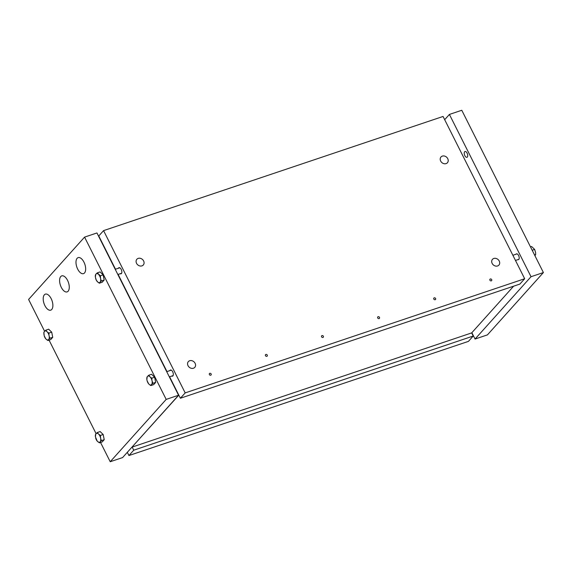 <?xml version="1.0" encoding="UTF-8"?>
<svg xmlns="http://www.w3.org/2000/svg" width="572" height="572" viewBox="0 0 572 572"><rect width="100%" height="100%" fill="white"/><g stroke="black" fill="none" stroke-linecap="round" stroke-linejoin="round"><path stroke-width="0.86" d="M98.162 433.726L97.34 432.511L95.774 434.005A4.719 2.367 -108.6 0 0 95.41 436.801L97.204 441.126L99.421 442.85L100.343 441.57A4.719 2.367 -108.6 0 0 100.708 438.781L100.379 435.456L98.162 433.726A4.719 2.367 -108.6 0 0 96.268 433.462M100.45 437.516A4.719 2.367 -108.6 0 0 98.913 434.448M95.774 434.005L95.41 436.801M97.955 441.849A4.719 2.367 -108.6 0 0 99.857 442.12M95.667 438.066A4.719 2.367 -108.6 0 0 97.204 441.126M100.343 441.57L101.423 440.626L100.708 438.781M99.421 442.85L102.224 441.913L104.226 439.682L103.182 434.513L100.143 431.567L97.34 432.511M103.182 434.513L100.379 435.456M104.226 439.682L101.423 440.626M48.863 339.21L49.936 338.267L49.228 336.422A4.719 2.367 -108.6 0 1 48.863 339.21L47.934 340.49L46.468 339.489A4.719 2.367 -108.6 0 0 48.37 339.761M48.97 335.149L48.899 333.09L47.433 332.089A4.719 2.367 -108.6 0 1 48.97 335.149L49.228 336.422M44.187 335.707L45.724 338.767A4.719 2.367 -108.6 0 1 44.187 335.707L43.858 332.375L44.287 331.646A4.719 2.367 -108.6 0 0 43.93 334.434M46.682 331.367L45.86 330.151L44.78 331.095A4.719 2.367 -108.6 0 1 46.682 331.367L47.433 332.089M46.468 339.489L45.724 338.767M44.287 331.646L44.78 331.095M45.853 330.151L48.663 329.207L51.702 332.153L52.738 337.323L50.744 339.546L47.934 340.49M52.738 337.323L49.936 338.267M51.702 332.153L48.899 333.09M147.211 376.719L146.854 379.508A4.719 2.367 -108.6 0 1 147.211 376.719L148.777 375.225L149.607 376.44A4.719 2.367 -108.6 0 0 147.705 376.169M147.104 380.78L148.648 383.841A4.719 2.367 -108.6 0 1 147.104 380.78L146.854 379.508M151.895 380.223L151.816 378.163L150.35 377.162A4.719 2.367 -108.6 0 1 151.895 380.223L152.86 383.333L151.787 384.284A4.719 2.367 -108.6 0 0 152.145 381.495M149.392 384.563L150.858 385.564L151.294 384.827A4.719 2.367 -108.6 0 1 149.392 384.563L148.648 383.841M149.607 376.44L150.35 377.162M151.787 384.284L151.294 384.827M148.777 375.225L151.58 374.281L154.626 377.22L155.663 382.389L153.661 384.62L150.858 385.564M154.626 377.22L151.816 378.163M155.663 382.389L152.86 383.333M188.024 365.68A4.311 3.589 41.9 0 0 194.773 367.374A4.311 3.589 41.9 0 0 195.102 363.299A4.311 3.589 41.9 0 0 188.352 361.604A4.311 3.589 41.9 0 0 188.024 365.68A4.311 3.589 41.9 0 0 194.773 367.374A4.311 3.589 41.9 0 0 195.102 363.299A4.311 3.589 41.9 0 0 188.352 361.604A4.311 3.589 41.9 0 0 188.024 365.68M530.48 246.861L531.595 246.489L534.634 249.428L535.606 252.545L535.678 254.604L534.92 255.691M532.189 250.257L534.634 249.428M534.563 254.976L535.678 254.604M492.156 263.406A4.311 3.589 41.9 0 0 498.898 265.101A4.311 3.589 41.9 0 0 499.227 261.032A4.311 3.589 41.9 0 0 492.478 259.338A4.311 3.589 41.9 0 0 492.156 263.406A4.311 3.589 41.9 0 0 498.898 265.101A4.311 3.589 41.9 0 0 499.227 261.032A4.311 3.589 41.9 0 0 492.478 259.338A4.311 3.589 41.9 0 0 492.156 263.406M97.912 282.196L99.378 283.204L100.3 281.925A4.719 2.367 -108.6 0 0 100.665 279.129L100.336 275.804L97.297 272.858L95.731 274.353A4.719 2.367 -108.6 0 0 95.367 277.148L96.339 280.259L97.912 282.196A4.719 2.367 -108.6 0 0 99.814 282.468M95.624 278.414A4.719 2.367 -108.6 0 0 97.161 281.474M100.3 281.925L101.38 280.974L100.665 279.129M98.119 274.081A4.719 2.367 -108.6 0 0 96.225 273.809M100.407 277.863A4.719 2.367 -108.6 0 0 98.87 274.803M95.731 274.353L95.367 277.148M99.378 283.204L102.181 282.261L104.183 280.03L103.139 274.86L100.1 271.914L97.297 272.858M103.139 274.86L100.336 275.804M104.183 280.03L101.38 280.974M143.615 260.939A4.311 3.589 41.9 0 0 136.872 259.245A4.311 3.589 41.9 0 0 136.544 263.32A4.311 3.589 41.9 0 0 143.293 265.008A4.311 3.589 41.9 0 0 143.615 260.939A4.311 3.589 41.9 0 0 136.872 259.245A4.311 3.589 41.9 0 0 136.544 263.32A4.311 3.589 41.9 0 0 143.293 265.008A4.311 3.589 41.9 0 0 143.615 260.939M44.609 331.288L28.6 299.449L84.57 237.115L96.947 232.954L178.564 395.231L122.594 457.571L110.217 461.733L166.187 399.399L178.564 395.231M166.187 399.399L84.57 237.115M60.746 276.555A8.451 4.24 -108.6 0 0 60.825 286.329A8.451 4.24 -108.6 0 0 67.124 291.899A8.451 4.24 -108.6 0 0 68.125 291.219A8.451 4.24 -108.6 0 0 68.047 281.445A8.451 4.24 -108.6 0 0 61.74 275.883A8.451 4.24 -108.6 0 0 60.746 276.555M77.134 258.301A8.451 4.24 -108.6 0 0 77.213 268.075A8.451 4.24 -108.6 0 0 83.519 273.638A8.451 4.24 -108.6 0 0 84.513 272.966A8.451 4.24 -108.6 0 0 84.434 263.192A8.451 4.24 -108.6 0 0 78.135 257.622A8.451 4.24 -108.6 0 0 77.134 258.301M44.351 294.809A8.451 4.24 -108.6 0 0 44.43 304.59A8.451 4.24 -108.6 0 0 50.736 310.153A8.451 4.24 -108.6 0 0 51.73 309.481A8.451 4.24 -108.6 0 0 51.652 299.699A8.451 4.24 -108.6 0 0 45.352 294.137A8.451 4.24 -108.6 0 0 44.351 294.809M110.217 461.733L100.536 442.478M96.096 433.647L49.049 340.118M447.747 158.666A4.311 3.589 41.9 0 0 440.998 156.978A4.311 3.589 41.9 0 0 440.669 161.047A4.311 3.589 41.9 0 0 447.418 162.741A4.311 3.589 41.9 0 0 447.747 158.666A4.311 3.589 41.9 0 0 440.998 156.978A4.311 3.589 41.9 0 0 440.669 161.047A4.311 3.589 41.9 0 0 447.418 162.741A4.311 3.589 41.9 0 0 447.747 158.666M543.4 272.551L531.023 276.712L475.053 339.046L487.43 334.885L543.4 272.551L461.783 110.267L449.406 114.429L444.68 119.691M531.023 276.712L449.406 114.429M475.053 339.046L471.857 332.697M464.643 151.752A3.053 1.537 -108.6 0 0 464.671 155.284A3.053 1.537 -108.6 0 0 466.945 157.3A3.053 1.537 -108.6 0 0 467.31 157.057A3.053 1.537 -108.6 0 0 467.281 153.518A3.053 1.537 -108.6 0 0 465 151.508A3.053 1.537 -108.6 0 0 464.643 151.752M517.882 259.652A3.053 1.537 -108.6 0 0 518.432 259.659A3.053 1.537 -108.6 0 0 518.79 259.416A3.053 1.537 -108.6 0 0 518.761 255.877A3.053 1.537 -108.6 0 0 516.48 253.868A3.053 1.537 -108.6 0 0 516.123 254.111A3.053 1.537 -108.6 0 0 516.051 254.204M127.32 452.309L128.943 455.541L468.432 341.377L473.23 336.029L471.664 332.911L513.613 286.193M128.943 455.541L133.741 450.193L132.118 446.961L178.814 395.13L172.973 384.112M133.741 450.193L473.23 336.029M169.584 376.776L180.387 398.248L519.876 284.084L524.674 278.743L443.057 116.459L103.568 230.623L98.77 235.971L115.494 269.226M120.213 273.709A3.239 1.623 -108.6 0 0 121.035 273.809A3.239 1.623 -108.6 0 0 121.2 269.412A3.239 1.623 -108.6 0 0 118.969 267.682A3.239 1.623 -108.6 0 0 118.375 268.254M171.693 376.069A3.239 1.623 -108.6 0 0 172.515 376.176A3.239 1.623 -108.6 0 0 172.68 371.771A3.239 1.623 -108.6 0 0 170.449 370.041A3.239 1.623 -108.6 0 0 169.863 370.62M180.387 398.248L185.185 392.907L103.568 230.623M118.104 274.417L166.974 371.586M323.359 336.222A1.08 0.894 41.9 0 0 321.593 336.815A1.08 0.894 41.9 0 0 323.359 336.222M435.585 298.484A1.08 0.894 41.9 0 0 433.812 299.077A1.08 0.894 41.9 0 0 435.585 298.484M267.253 355.09A1.08 0.894 41.9 0 0 265.487 355.684A1.08 0.894 41.9 0 0 267.253 355.09M491.691 279.615A1.08 0.894 41.9 0 0 489.925 280.208A1.08 0.894 41.9 0 0 491.691 279.615M379.472 317.353A1.08 0.894 41.9 0 0 377.706 317.946A1.08 0.894 41.9 0 0 379.472 317.353M211.139 373.959A1.08 0.894 41.9 0 0 209.373 374.553A1.08 0.894 41.9 0 0 211.139 373.959M185.185 392.907L524.674 278.743M132.175 447.075L471.664 332.911M166.717 371.678L171.271 370.141M169.326 376.869L173.101 375.597M517.031 253.875L512.869 255.269M518.861 259.323L515.479 260.46M115.237 269.312L119.791 267.782M117.846 274.503L121.621 273.237"/></g></svg>
